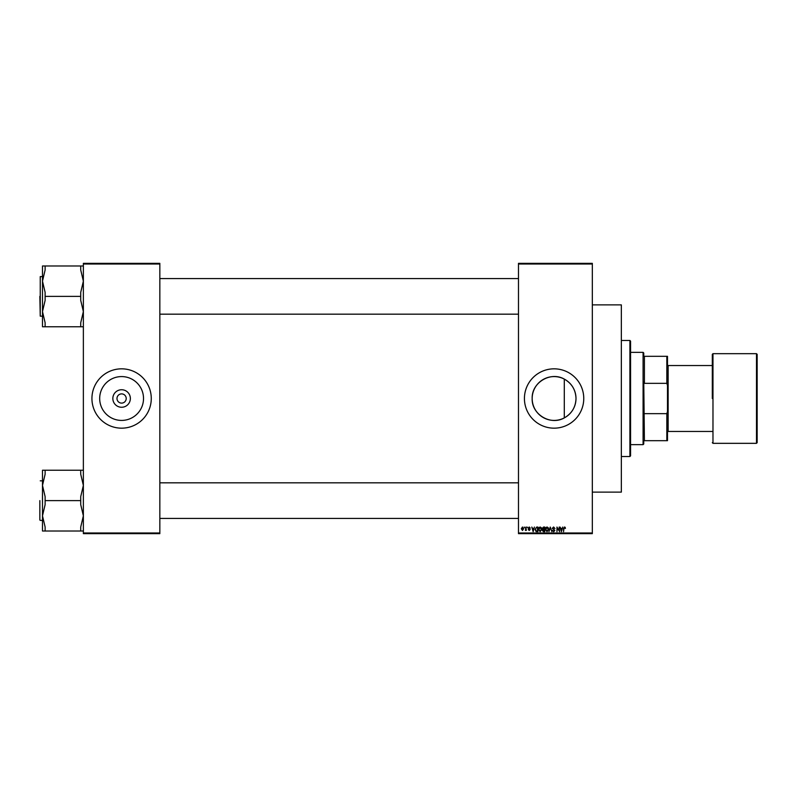 <?xml version="1.0" encoding="UTF-8"?>
<svg xmlns="http://www.w3.org/2000/svg" width="797" height="797" viewBox="0 0 797 797"><rect width="100%" height="100%" fill="white"/><g stroke="black" fill="none" stroke-linecap="round" stroke-linejoin="round"><path stroke-width="1.2" d="M130.359 398.5A8.757 8.757 0 0 1 121.602 407.257A8.757 8.757 0 0 1 112.845 398.5A8.757 8.757 0 0 1 121.602 389.743A8.757 8.757 0 0 1 130.359 398.5M116.99 398.5A4.613 4.613 0 0 0 121.602 403.113A4.613 4.613 0 0 0 126.215 398.5A4.613 4.613 0 0 0 121.602 393.887A4.613 4.613 0 0 0 116.99 398.5M99.685 398.5A21.918 21.918 0 0 0 121.602 420.417A21.918 21.918 0 0 0 143.52 398.5A21.918 21.918 0 0 0 121.602 376.582A21.918 21.918 0 0 0 99.685 398.5M91.934 398.5A29.668 29.668 0 0 0 121.602 428.168A29.668 29.668 0 0 0 151.271 398.5A29.668 29.668 0 0 0 121.602 368.832A29.668 29.668 0 0 0 91.934 398.5M564.296 417.897C550.558 425.867 531.479 414.38 532.177 398.5C531.489 382.62 550.538 371.133 564.296 379.103C571.768 383.377 575.673 389.843 576.002 398.5C575.693 407.137 571.788 413.603 564.296 417.897L564.296 379.103M576.002 398.5A21.918 21.918 0 0 1 554.094 420.417A21.918 21.918 0 0 1 532.177 398.5A21.918 21.918 0 0 1 554.094 376.582A21.918 21.918 0 0 1 576.002 398.5M524.426 398.5A29.668 29.668 0 0 0 554.094 428.168A29.668 29.668 0 0 0 583.763 398.5A29.668 29.668 0 0 0 554.094 368.832A29.668 29.668 0 0 0 524.426 398.5M592.33 264.006L518.488 264.006L518.488 263.349L592.33 263.349L592.33 533.651L518.488 533.651L518.488 532.994L592.33 532.994M524.247 527.056L524.665 527.724L524.247 527.056M527.116 527.056L527.544 527.724L527.116 527.056M534.408 527.056L533.133 531.679L531.798 527.056L532.595 528.441L534.05 528.441L534.408 527.056M541.332 527.724L541.741 529.308L540.127 531.738L538.503 529.367L538.921 527.704L540.127 526.996L541.332 527.724M548.226 527.724L548.635 529.308L547.011 531.738L545.397 529.367L545.815 527.704L547.021 526.996L548.226 527.724M553.596 526.996L554.991 528.56L553.566 527.544L552.71 528.331L554.871 530.473L553.676 531.738L552.411 530.354L553.666 531.201L554.313 529.985L552.291 528.341L553.596 526.996M562.702 527.056L561.427 531.679L560.082 527.056L560.889 528.441L562.343 528.441L562.702 527.056M518.488 264.006L518.488 532.994M565.173 527.325L565.422 528.441L564.037 527.893L563.559 531.679L563.559 528.541L564.515 526.996L565.173 527.325M559.185 527.056L559.604 531.679L557.392 527.973L556.964 531.679L556.964 527.056L559.185 530.752L559.185 527.056M550.239 527.056L551.893 531.679L550.468 527.604L548.914 531.679L550.239 527.056M543.504 527.056L544.799 527.056L544.799 531.679L543.494 531.679L542.349 530.513L542.797 529.547L542.219 528.411L543.504 527.056M536.68 527.056L537.905 527.056L537.905 531.679L536.072 531.589L535.096 529.397L536.68 527.056M529.218 526.996L530.234 528.082L529.188 527.484L528.62 528.003L530.174 529.517L529.228 530.473L528.262 529.517L529.756 529.587L528.202 528.082L529.218 526.996M525.92 527.056L526.339 530.413L525.92 529.885L525.422 530.473L525.92 527.056M522.473 526.996L523.639 528.74L522.473 530.473L521.308 528.77L522.473 526.996M159.838 533.651L83.366 533.651L83.366 532.994L159.838 532.994L159.838 533.651M159.838 264.006L83.366 264.006L83.366 263.349L159.838 263.349L159.838 532.994M83.366 264.006L83.366 532.994M561.805 530.324L562.194 528.979L561.028 528.979L561.616 531.191L561.805 530.324M547.011 531.201L548.216 529.298L547.021 527.544L545.815 529.377L547.011 531.201M544.381 531.141L544.381 529.756L543.156 529.806L542.767 530.443L544.381 531.141M544.381 529.218L544.381 527.604L543.056 527.654L542.647 528.411L544.381 529.218M540.117 531.201L541.322 529.298L540.127 527.544L538.931 529.377L540.117 531.201M537.487 531.141L537.487 527.604L536.73 527.604L535.674 528.272L535.514 529.397L536.152 531.041L537.487 531.141M533.512 530.324L533.91 528.979L532.745 528.979L533.323 531.191L533.512 530.324M522.483 529.995L523.221 528.74L522.463 527.484L521.726 528.74L522.483 529.995M643.757 440.691L644.414 440.691L643.757 440.691L643.757 443.989L643.089 444.646L630.566 444.646M643.757 356.309L644.414 356.309L643.757 356.309L643.757 353.011L643.089 352.354L630.566 352.354M666.83 356.309L667.487 356.309L667.487 385.429L666.83 383.347L666.83 356.309L644.414 356.309L644.414 383.347L643.757 381.494L644.414 440.691L666.83 440.691L666.83 413.653L667.487 411.571L667.487 440.691L666.83 440.691M643.089 444.646L643.089 352.354M644.414 413.653L666.83 413.653M667.487 385.429L667.487 411.571M644.414 383.347L666.83 383.347M629.909 340.478L630.566 341.146L630.566 455.854L629.909 456.522L629.909 340.478L621.341 340.478M592.33 304.882L621.341 304.882L621.341 492.118L592.33 492.118M83.366 265.979L45.12 265.979L45.12 269.974L42.49 281.182L42.49 311.577L45.12 300.379L45.12 292.379L42.49 281.182L42.49 276.599L40.248 276.599L40.248 316.16L42.49 316.16L42.49 311.577L42.49 326.77L45.12 326.77L45.12 322.775L42.49 311.577M39.85 296.374L40.248 316.16M80.726 265.979L80.726 269.974L83.366 281.182L80.726 292.379L80.726 296.374L45.12 296.374M80.726 296.374L80.726 300.379L83.366 311.577L80.726 322.775L80.726 326.77L45.12 326.77M80.726 326.77L83.366 326.77M45.12 265.979L42.49 265.979L42.49 281.182M83.366 470.23L80.726 470.23L80.726 474.225L83.366 485.423L80.726 496.621L80.726 504.621L83.366 515.818L80.726 527.026L80.726 531.021L45.12 531.021L45.12 527.026L42.49 515.818L45.12 504.621L45.12 496.621L42.49 485.423L45.12 474.225L45.12 470.23L42.49 470.23L42.49 531.021L45.12 531.021M39.85 519.086L39.85 500.626L39.85 519.086M80.726 470.23L45.12 470.23M80.726 500.626L45.12 500.626M80.726 531.021L83.366 531.021M39.85 500.626L39.85 520.003M757.15 354.326L757.15 442.674L756.492 443.331L756.492 353.669L757.15 354.326M712.319 398.5L712.319 354.326L712.319 398.5M712.319 431.466L668.145 431.466L668.145 365.534L712.319 365.534M712.319 354.326L712.976 353.669L712.976 443.331L756.492 443.331M629.909 456.522L621.341 456.522M159.838 278.571L518.488 278.571M159.838 314.177L518.488 314.177M518.488 518.429L159.838 518.429M518.488 482.823L159.838 482.823M40.248 520.401L42.49 520.401M40.248 480.84L42.49 480.84M667.487 366.192L668.145 366.192M712.976 353.669L756.492 353.669M667.487 430.808L668.145 430.808M712.976 443.331L712.319 442.674"/></g></svg>
